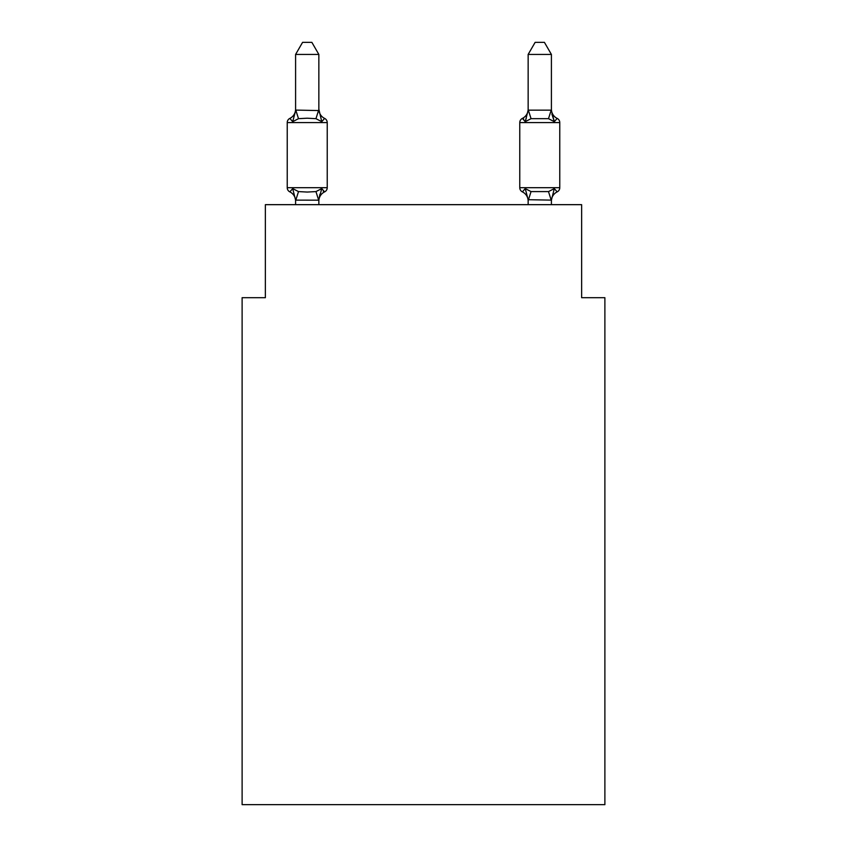 <?xml version="1.0" encoding="UTF-8"?>
<svg xmlns="http://www.w3.org/2000/svg" width="847" height="847" viewBox="0 0 847 847"><rect width="100%" height="100%" fill="white"/><g stroke="black" fill="none" stroke-linecap="round" stroke-linejoin="round"><path stroke-width="1.27" d="M604.885 804.65L604.885 297.689L581.635 297.689L581.635 204.667L265.365 204.667L265.365 297.689L242.115 297.689L242.115 804.65L604.885 804.65M321.754 188.606L324.613 191.877A4.648 4.648 0 0 0 327.228 187.695L327.228 122.582L327.228 187.695A4.648 4.648 0 0 1 324.613 191.877L321.754 188.606L324.613 191.877L321.754 188.606L324.613 191.877L321.754 188.606L324.613 191.877L321.754 188.606L324.613 191.877L321.754 188.606L324.613 191.877L321.754 188.606L324.613 191.877L321.754 188.606L324.613 191.877L321.754 188.606L318.663 200.178L295.592 200.125L292.691 188.606L289.843 191.877A4.648 4.648 0 0 1 287.228 187.695A4.648 4.648 0 0 0 289.843 191.877L292.691 188.606L289.843 191.877A4.648 4.648 0 0 1 287.228 187.695A4.648 4.648 0 0 0 289.843 191.877L292.691 188.606L289.843 191.877A4.648 4.648 0 0 1 287.228 187.695A4.648 4.648 0 0 0 289.843 191.877L292.691 188.606L289.843 191.877A4.648 4.648 0 0 1 287.228 187.695A4.648 4.648 0 0 0 289.843 191.877L292.691 188.606L289.843 191.877A4.648 4.648 0 0 1 287.228 187.695A4.648 4.648 0 0 0 289.843 191.877L292.691 188.606L289.843 191.877A4.648 4.648 0 0 1 287.228 187.695A4.648 4.648 0 0 0 289.843 191.877L292.691 188.606L289.843 191.877A4.648 4.648 0 0 1 287.228 187.695A4.648 4.648 0 0 0 289.843 191.877L292.691 188.606L289.843 191.877A4.648 4.648 0 0 1 287.228 187.695A4.648 4.648 0 0 0 289.843 191.877L292.691 188.606L289.843 191.877A4.648 4.648 0 0 1 287.228 187.695A4.648 4.648 0 0 0 289.843 191.877L292.691 188.606L289.843 191.877A4.648 4.648 0 0 1 287.228 187.695A4.648 4.648 0 0 0 289.843 191.877L292.691 188.606L289.843 191.877A4.648 4.648 0 0 1 287.228 187.695A4.648 4.648 0 0 0 289.843 191.877L292.691 188.606L289.843 191.877A4.648 4.648 0 0 1 287.228 187.695A4.648 4.648 0 0 0 289.843 191.877L292.691 188.606L289.843 191.877A4.648 4.648 0 0 1 287.228 187.695A4.648 4.648 0 0 0 289.843 191.877L292.691 188.606L289.843 191.877A4.648 4.648 0 0 1 287.228 187.695A4.648 4.648 0 0 0 289.843 191.877L292.691 188.606L289.843 191.877A4.648 4.648 0 0 1 287.228 187.695A4.648 4.648 0 0 0 289.843 191.877L292.691 188.606L289.843 191.877A4.648 4.648 0 0 1 287.228 187.695A4.648 4.648 0 0 0 289.843 191.877L292.691 188.606L298.504 191.591L307.228 192.057L315.952 191.591L321.754 188.606L324.613 191.877A4.648 4.648 0 0 0 327.228 187.695A4.648 4.648 0 0 1 324.613 191.877L323.279 191.242L324.613 191.877A4.648 4.648 0 0 0 327.228 187.695A4.648 4.648 0 0 1 324.613 191.877A4.648 4.648 0 0 0 327.228 187.695A4.648 4.648 0 0 1 324.613 191.877L323.279 191.242L324.613 191.877A4.648 4.648 0 0 0 327.228 187.695A4.648 4.648 0 0 1 324.613 191.877A4.648 4.648 0 0 0 327.228 187.695A4.648 4.648 0 0 1 324.613 191.877L323.279 191.242L324.613 191.877A4.648 4.648 0 0 0 327.228 187.695A4.648 4.648 0 0 1 324.613 191.877A4.648 4.648 0 0 0 327.228 187.695A4.648 4.648 0 0 1 324.613 191.877L323.279 191.242L324.613 191.877A4.648 4.648 0 0 0 327.228 187.695A4.648 4.648 0 0 1 324.613 191.877A4.648 4.648 0 0 0 327.228 187.695A4.648 4.648 0 0 1 324.613 191.877L323.279 191.242L324.613 191.877A4.648 4.648 0 0 0 327.228 187.695A4.648 4.648 0 0 1 324.613 191.877A4.648 4.648 0 0 0 327.228 187.695A4.648 4.648 0 0 1 324.613 191.877L323.279 191.242L324.613 191.877A4.648 4.648 0 0 0 327.228 187.695A4.648 4.648 0 0 1 324.613 191.877A4.648 4.648 0 0 0 327.228 187.695A4.648 4.648 0 0 1 324.613 191.877L323.279 191.242L324.613 191.877A4.648 4.648 0 0 0 327.228 187.695A4.648 4.648 0 0 1 324.613 191.877A4.648 4.648 0 0 0 327.228 187.695A4.648 4.648 0 0 1 324.613 191.877L323.279 191.242M318.853 109.199A10.228 10.228 0 0 0 324.613 118.4L321.754 121.672L315.952 118.675L307.228 118.209L298.504 118.675L292.691 121.672L289.843 118.4A4.648 4.648 0 0 0 287.228 122.582A4.648 4.648 0 0 1 289.843 118.4L292.691 121.672L289.843 118.4A4.648 4.648 0 0 0 287.228 122.582A4.648 4.648 0 0 1 289.843 118.4L292.691 121.672L289.843 118.4A4.648 4.648 0 0 0 287.228 122.582A4.648 4.648 0 0 1 289.843 118.4L292.691 121.672L289.843 118.4A4.648 4.648 0 0 0 287.228 122.582A4.648 4.648 0 0 1 289.843 118.4L292.691 121.672L289.843 118.4A4.648 4.648 0 0 0 287.228 122.582A4.648 4.648 0 0 1 289.843 118.4L292.691 121.672L289.843 118.4A4.648 4.648 0 0 0 287.228 122.582A4.648 4.648 0 0 1 289.843 118.4L292.691 121.672L289.843 118.4A4.648 4.648 0 0 0 287.228 122.582A4.648 4.648 0 0 1 289.843 118.4L292.691 121.672L289.843 118.4A4.648 4.648 0 0 0 287.228 122.582A4.648 4.648 0 0 1 289.843 118.4L292.691 121.672L289.843 118.4A4.648 4.648 0 0 0 287.228 122.582A4.648 4.648 0 0 1 289.843 118.4L292.691 121.672L289.843 118.4A4.648 4.648 0 0 0 287.228 122.582A4.648 4.648 0 0 1 289.843 118.4L292.691 121.672L289.843 118.4A4.648 4.648 0 0 0 287.228 122.582A4.648 4.648 0 0 1 289.843 118.4L292.691 121.672L289.843 118.4A4.648 4.648 0 0 0 287.228 122.582A4.648 4.648 0 0 1 289.843 118.4L292.691 121.672L289.843 118.4A4.648 4.648 0 0 0 287.228 122.582A4.648 4.648 0 0 1 289.843 118.4L292.691 121.672L289.843 118.4A4.648 4.648 0 0 0 287.228 122.582A4.648 4.648 0 0 1 289.843 118.4L292.691 121.672L289.843 118.4A4.648 4.648 0 0 0 287.228 122.582A4.648 4.648 0 0 1 289.843 118.4L292.691 121.672L289.843 118.4A4.648 4.648 0 0 0 287.228 122.582A4.648 4.648 0 0 1 289.843 118.4L292.691 121.672L295.783 110.089L318.853 110.565L318.853 109.199L321.754 121.672L324.613 118.4A4.648 4.648 0 0 1 327.228 122.582L287.228 122.582L287.228 187.695L327.228 187.695M318.853 199.701L319.944 194.228L318.853 199.701M557.157 191.877L554.309 188.606L557.157 191.877A4.648 4.648 0 0 0 559.772 187.695A4.648 4.648 0 0 1 557.157 191.877A4.648 4.648 0 0 0 559.772 187.695A4.648 4.648 0 0 1 557.157 191.877A4.648 4.648 0 0 0 559.772 187.695A4.648 4.648 0 0 1 557.157 191.877A4.648 4.648 0 0 0 559.772 187.695A4.648 4.648 0 0 1 557.157 191.877A4.648 4.648 0 0 0 559.772 187.695A4.648 4.648 0 0 1 557.157 191.877A4.648 4.648 0 0 0 559.772 187.695A4.648 4.648 0 0 1 557.157 191.877A4.648 4.648 0 0 0 559.772 187.695A4.648 4.648 0 0 1 557.157 191.877A4.648 4.648 0 0 0 559.772 187.695A4.648 4.648 0 0 1 557.157 191.877A10.228 10.228 0 0 0 551.408 201.078L551.408 201.078M519.772 122.582L559.772 122.582A4.648 4.648 0 0 0 557.157 118.4A10.228 10.228 0 0 1 551.408 109.199A10.228 10.228 0 0 0 557.157 118.4A4.648 4.648 0 0 1 559.772 122.582A4.648 4.648 0 0 0 557.157 118.4A10.228 10.228 0 0 1 551.408 109.199A10.228 10.228 0 0 0 557.157 118.4A4.648 4.648 0 0 1 559.772 122.582A4.648 4.648 0 0 0 557.157 118.4A10.228 10.228 0 0 1 551.408 109.199A10.228 10.228 0 0 0 557.157 118.4A4.648 4.648 0 0 1 559.772 122.582A4.648 4.648 0 0 0 557.157 118.4A10.228 10.228 0 0 1 551.408 109.199A10.228 10.228 0 0 0 557.157 118.4A4.648 4.648 0 0 1 559.772 122.582A4.648 4.648 0 0 0 557.157 118.4A10.228 10.228 0 0 1 551.408 109.199A10.228 10.228 0 0 0 557.157 118.4A4.648 4.648 0 0 1 559.772 122.582A4.648 4.648 0 0 0 557.157 118.4A10.228 10.228 0 0 1 551.408 109.199A10.228 10.228 0 0 0 557.157 118.4A4.648 4.648 0 0 1 559.772 122.582A4.648 4.648 0 0 0 557.157 118.4A10.228 10.228 0 0 1 551.408 109.199A10.228 10.228 0 0 0 557.157 118.4A4.648 4.648 0 0 1 559.772 122.582A4.648 4.648 0 0 0 557.157 118.4A10.228 10.228 0 0 1 551.408 109.199A10.228 10.228 0 0 0 557.157 118.4L554.309 121.672L557.157 118.4A4.648 4.648 0 0 1 559.772 122.582L559.772 187.695L519.772 187.695A4.648 4.648 0 0 0 522.387 191.877A4.648 4.648 0 0 1 519.772 187.695A4.648 4.648 0 0 0 522.387 191.877A10.228 10.228 0 0 1 528.147 201.078L528.147 199.701L528.147 201.078A10.228 10.228 0 0 0 522.387 191.877A4.648 4.648 0 0 1 519.772 187.695A4.648 4.648 0 0 0 522.387 191.877L525.246 188.606L522.387 191.877A4.648 4.648 0 0 1 519.772 187.695A4.648 4.648 0 0 0 522.387 191.877A10.228 10.228 0 0 1 528.147 201.078A10.228 10.228 0 0 0 522.387 191.877A4.648 4.648 0 0 1 519.772 187.695A4.648 4.648 0 0 0 522.387 191.877A4.648 4.648 0 0 1 519.772 187.695A4.648 4.648 0 0 0 522.387 191.877L525.246 188.606L522.387 191.877A10.228 10.228 0 0 1 528.147 201.078A10.228 10.228 0 0 0 522.387 191.877A4.648 4.648 0 0 1 519.772 187.695A4.648 4.648 0 0 0 522.387 191.877A4.648 4.648 0 0 1 519.772 187.695A4.648 4.648 0 0 0 522.387 191.877A10.228 10.228 0 0 1 528.147 201.078A10.228 10.228 0 0 0 522.387 191.877A4.648 4.648 0 0 1 519.772 187.695A4.648 4.648 0 0 0 522.387 191.877A4.648 4.648 0 0 1 519.772 187.695A4.648 4.648 0 0 0 522.387 191.877A10.228 10.228 0 0 1 528.147 201.078A10.228 10.228 0 0 0 522.387 191.877A4.648 4.648 0 0 1 519.772 187.695A4.648 4.648 0 0 0 522.387 191.877A4.648 4.648 0 0 1 519.772 187.695A4.648 4.648 0 0 0 522.387 191.877A10.228 10.228 0 0 1 528.147 201.078A10.228 10.228 0 0 0 522.387 191.877A4.648 4.648 0 0 1 519.772 187.695A4.648 4.648 0 0 0 522.387 191.877A4.648 4.648 0 0 1 519.772 187.695A4.648 4.648 0 0 0 522.387 191.877L525.246 188.606L522.387 191.877A10.228 10.228 0 0 1 528.147 201.078A10.228 10.228 0 0 0 522.387 191.877A4.648 4.648 0 0 1 519.772 187.695A4.648 4.648 0 0 0 522.387 191.877A4.648 4.648 0 0 1 519.772 187.695A4.648 4.648 0 0 0 522.387 191.877A10.228 10.228 0 0 1 528.147 201.078A10.228 10.228 0 0 0 522.387 191.877A4.648 4.648 0 0 1 519.772 187.695L519.772 122.582A4.648 4.648 0 0 1 522.387 118.4L523.721 119.035M528.147 204.667L528.147 199.701L525.246 188.606L522.387 191.877L525.246 188.606L522.387 191.877L525.246 188.606L522.387 191.877L525.246 188.606L522.387 191.877L525.246 188.606L522.387 191.877L525.246 188.606L522.387 191.877L525.246 188.606L522.387 191.877L525.246 188.606L531.048 191.591L548.496 191.591L554.309 188.606L551.408 200.125L528.147 199.701M551.408 54.441L544.42 42.35L535.135 42.35L528.147 54.441L551.408 54.441L551.408 110.565L554.309 121.672L551.884 114.07L554.309 121.672L551.884 114.07L554.309 121.672L551.884 114.07L554.309 121.672L551.884 114.07L554.309 121.672L551.884 114.07L554.309 121.672L551.884 114.07L554.309 121.672L551.884 114.07L554.309 121.672L551.884 114.07L554.309 121.672L548.496 118.675L531.048 118.675L525.246 121.672L526.326 117.987L525.246 121.672L526.326 117.987L525.246 121.672L526.326 117.987L525.246 121.672L526.326 117.987L525.246 121.672L526.326 117.987L525.246 121.672L526.326 117.987L525.246 121.672L526.326 117.987L525.246 121.672L526.326 117.987L525.246 121.672L522.387 118.4A10.228 10.228 0 0 0 528.147 109.199M318.853 54.441L295.592 54.441L302.58 42.35L311.865 42.35L318.853 54.441L318.853 110.565M295.592 201.078L295.592 199.701L295.592 201.078A10.228 10.228 0 0 0 289.843 191.877M295.592 54.441L295.592 110.152M289.843 118.4A10.228 10.228 0 0 0 295.592 109.199L295.592 110.565M318.853 204.667L318.853 200.125M295.592 204.667L295.592 200.125M324.613 191.877A10.228 10.228 0 0 0 318.853 201.078M528.147 54.441L528.147 110.152L551.408 110.152M525.246 121.672L528.147 110.152M551.408 204.667L551.408 200.125M298.504 191.591L295.783 200.178M315.952 191.591L318.663 200.178M295.783 110.089L298.504 118.675M318.663 110.089L315.952 118.675M551.217 200.178L548.496 191.591M528.337 200.178L531.048 191.591M548.496 118.675L551.217 110.089M531.048 118.675L528.337 110.089"/></g></svg>
